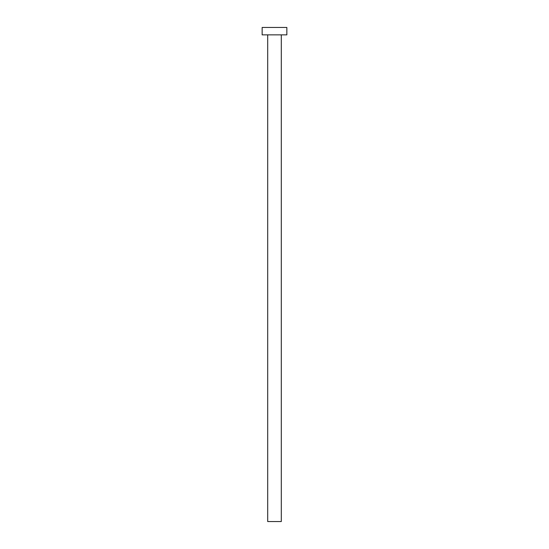 <?xml version="1.0" encoding="UTF-8"?>
<svg xmlns="http://www.w3.org/2000/svg" width="549" height="549" viewBox="0 0 549 549"><rect width="100%" height="100%" fill="white"/><g stroke="black" fill="none" stroke-linecap="round" stroke-linejoin="round"><path stroke-width="0.82" d="M267.706 34.861L267.706 521.55L281.294 521.55L281.294 34.861L281.294 521.55L267.706 521.55L267.706 34.861M262.148 27.45L262.148 34.861L286.853 34.861L286.853 27.45L262.148 27.45L262.148 34.861L286.853 34.861L286.853 27.45L262.148 27.45"/></g></svg>
